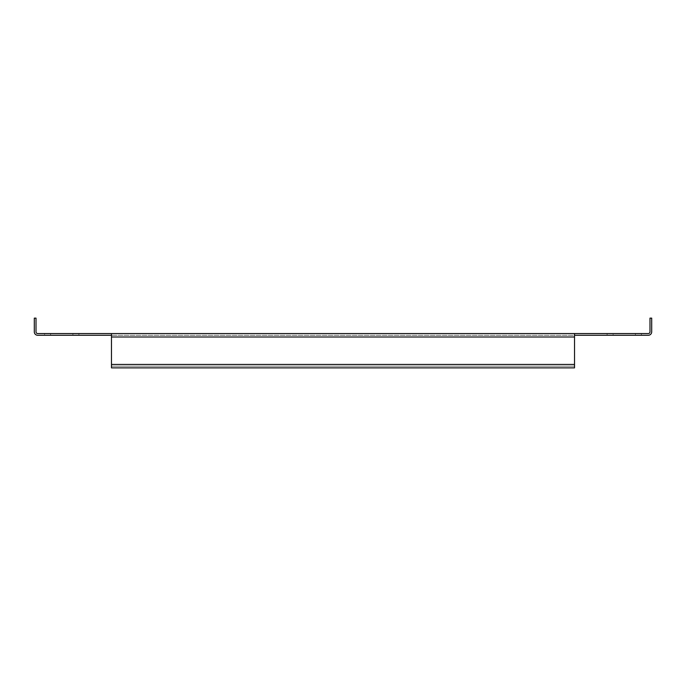 <?xml version="1.0" encoding="UTF-8"?>
<svg xmlns="http://www.w3.org/2000/svg" width="686" height="686" viewBox="0 0 686 686"><rect width="100%" height="100%" fill="white"/><g stroke="black" fill="none" stroke-linecap="round" stroke-linejoin="round"><path stroke-width="0.51" stroke-dasharray="3.43 2.57" d="M607.11 333.567L641.41 333.567L607.11 333.567L641.41 333.567L607.11 333.567L607.11 335.283L607.11 333.567M613.113 335.283L641.41 335.283L613.113 335.283L613.113 333.567L613.113 335.283M44.59 333.567L72.888 333.567L44.59 333.567L44.59 335.283L44.59 333.567M50.593 335.283L78.89 335.283L50.593 335.283L50.593 333.567L78.89 333.567L50.593 333.567L50.593 335.283M72.888 333.567L78.89 333.567L72.888 333.567L72.888 335.283L78.89 335.283L72.888 335.283L72.888 333.567M574.525 335.283L574.525 364.438L574.525 333.567L648.27 333.567A1.715 1.715 0 0 0 649.985 331.853L649.985 318.132L651.7 318.132L651.7 331.853A3.43 3.43 0 0 1 648.27 335.283L111.475 335.283L574.525 335.283L574.525 333.567L111.475 333.567L111.475 364.438L111.475 333.567L37.73 333.567A1.715 1.715 0 0 1 36.015 331.853L36.015 318.132L34.3 318.132L34.3 331.853A3.43 3.43 0 0 0 37.73 335.283L111.475 335.283L111.475 333.567M635.408 335.283L641.41 335.283L635.408 335.283L635.408 333.567L635.408 335.283M111.475 364.438L111.475 336.998L574.525 336.998L574.525 367.868L574.525 366.153L111.475 366.153L111.475 364.438L111.475 367.868L111.475 366.153L111.475 367.868L574.525 367.868L111.475 367.868L111.475 366.153L574.525 366.153L111.475 366.153L574.525 366.153L574.525 364.438L111.475 364.438L111.475 367.868L574.525 367.868L574.525 364.438L111.475 364.438L574.525 364.438M111.475 335.283L111.475 336.998L574.525 336.998L574.525 333.567M574.525 366.153L574.525 367.868L574.525 366.153M574.525 336.998L111.475 336.998M641.41 335.283L641.41 333.567L641.41 335.283M78.89 335.283L78.89 333.567L78.89 335.283"/><path stroke-width="1.03" d="M574.525 335.283L648.27 335.283A3.43 3.43 0 0 0 651.7 331.853L651.7 318.132L649.985 318.132L649.985 331.853A1.715 1.715 0 0 1 648.27 333.567L574.525 333.567L574.525 367.868L111.475 367.868L111.475 364.438L574.525 364.438M111.475 364.438L111.475 333.567L37.73 333.567A1.715 1.715 0 0 1 36.015 331.853L36.015 318.132L34.3 318.132L34.3 331.853A3.43 3.43 0 0 0 37.73 335.283L111.475 335.283M111.475 333.567L574.525 333.567M111.475 336.998L574.525 336.998"/></g></svg>
